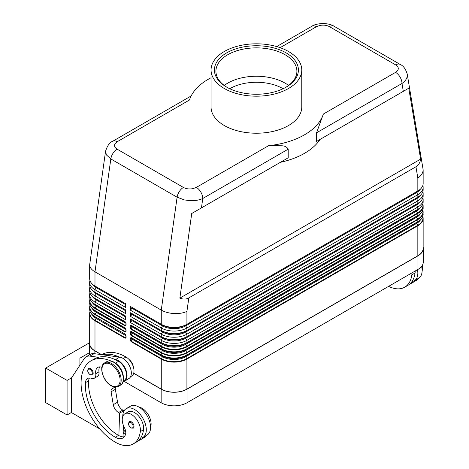 <?xml version="1.0" encoding="UTF-8"?>
<svg xmlns="http://www.w3.org/2000/svg" width="469" height="469" viewBox="0 0 469 469"><rect width="100%" height="100%" fill="white"/><g stroke="black" fill="none" stroke-linecap="round" stroke-linejoin="round"><path stroke-width="0.7" d="M229.722 88.723A37.461 21.633 180 0 1 229.916 88.612A37.461 21.633 180 0 1 282.901 88.612A37.461 21.633 180 0 1 283.1 88.723M131.009 327.362L131.138 328.833A0.604 0.352 120 0 0 131.009 329.256L161.266 346.72A18.144 10.476 0 0 0 186.92 346.72L417.838 213.401A0.604 0.352 -120 0 0 417.709 212.979L186.797 346.298A17.963 10.371 180 0 1 161.389 346.298L131.138 328.833L132.235 326.928L131.508 326.506L131.009 327.362L131.009 326.043A0.604 0.352 180 0 1 130.153 326.043L130.153 327.362A0.604 0.352 0 0 0 131.009 327.362M422.862 197.766A18.144 10.476 180 0 1 423.149 199.618A18.144 10.476 180 0 1 417.838 207.028L186.92 340.342A18.144 10.476 180 0 1 161.266 340.342L161.266 342.61A0.604 0.352 120 0 0 161.389 342.886A17.963 10.371 0 0 0 186.797 342.886A0.604 0.352 -120 0 0 186.92 342.61A18.144 10.476 180 0 1 161.266 342.61L131.009 325.14A0.604 0.352 120 0 0 131.138 325.422L131.009 326.043L131.508 326.33A0.604 0.492 120 0 1 132.235 326.055L162.491 343.519A16.409 9.474 0 0 0 185.695 343.519L416.613 210.2A16.409 9.474 0 0 0 416.63 210.194A0.756 0.434 -120 0 0 416.454 210.546A0.756 0.434 -120 0 0 416.613 211.073A16.409 9.474 0 0 0 420.505 207.491M186.797 342.886L417.709 209.567A0.604 0.352 -120 0 0 417.838 209.291L186.92 342.61L186.92 340.342L185.695 338.219L416.613 204.906A16.409 9.474 0 0 0 420.441 201.424M131.009 333.535L131.138 335.007A0.604 0.352 120 0 0 131.009 335.429L161.266 352.893A18.144 10.476 0 0 0 186.92 352.893A0.604 0.352 -120 0 0 186.797 352.471A17.963 10.371 180 0 1 161.389 352.471L131.138 335.007L132.235 333.101L131.508 332.679L131.009 333.535L131.009 332.216A0.604 0.352 180 0 1 130.153 332.216L130.153 333.535A0.604 0.352 0 0 0 131.009 333.535M186.797 349.059L185.695 349.692L186.797 349.059A17.963 10.371 0 0 1 161.389 349.059A0.604 0.352 120 0 1 161.266 348.778L161.266 346.72A0.604 0.352 -60 0 1 161.389 346.298L162.491 344.393L132.235 326.928A0.756 0.434 120 0 0 132.235 326.055L162.491 343.519A0.756 0.434 -60 0 1 162.643 343.865A0.756 0.434 -60 0 1 162.491 344.393A16.409 9.474 0 0 0 185.695 344.393L186.797 346.298A0.604 0.352 -120 0 1 186.92 346.72L186.92 348.778A0.604 0.352 60 0 1 186.797 349.059L417.709 215.74A0.604 0.352 -120 0 0 417.838 215.464L186.92 348.778A18.144 10.476 180 0 1 161.266 348.778L131.009 331.313A0.604 0.352 120 0 0 131.138 331.589L131.009 332.216L131.508 332.503A0.604 0.492 120 0 1 132.235 332.228L162.491 349.692A16.409 9.474 0 0 0 185.695 349.692L416.613 216.373A16.409 9.474 0 0 0 416.63 216.361L416.613 216.373A0.756 0.434 -120 0 0 416.454 216.719A0.756 0.434 -120 0 0 416.613 217.247A16.409 9.474 0 0 0 420.505 213.665M131.009 339.708L131.138 341.18A0.604 0.352 120 0 0 131.009 341.596L161.266 359.066A0.604 0.352 -60 0 1 161.389 358.644L131.138 341.18L132.235 339.269L131.508 338.853L131.009 339.708L131.009 338.389A0.604 0.352 180 0 1 130.153 338.389L130.153 339.708A0.604 0.352 0 0 0 131.009 339.708M416.613 216.373L185.695 349.692A0.756 0.434 -120 0 0 185.536 350.038A0.756 0.434 -120 0 0 185.695 350.566A16.409 9.474 0 0 1 162.491 350.566L132.235 333.101A0.756 0.434 120 0 0 132.235 332.228L162.491 349.692A0.756 0.434 -60 0 1 162.643 350.038A0.756 0.434 -60 0 1 162.491 350.566L161.389 352.471A0.604 0.352 -60 0 0 161.266 352.893L161.266 354.951A0.604 0.352 120 0 0 161.389 355.232A17.963 10.371 0 0 0 186.797 355.232A0.604 0.352 -120 0 0 186.92 354.951A18.144 10.476 180 0 1 161.266 354.951L131.009 337.487A0.604 0.352 120 0 0 131.138 337.762L131.009 338.389L131.508 338.677A0.604 0.492 120 0 1 132.235 338.401L162.491 355.865A16.409 9.474 0 0 0 185.695 355.865L416.613 222.546A16.409 9.474 0 0 0 416.63 222.535A0.756 0.434 -120 0 0 416.454 222.892A0.756 0.434 -120 0 0 416.613 223.42A16.409 9.474 0 0 0 420.505 219.838M186.797 355.232L417.709 221.913A0.604 0.352 -120 0 0 417.838 221.638L186.92 354.951L186.92 352.893L417.838 219.574A18.144 10.476 0 0 0 423.149 212.17A18.144 10.476 0 0 0 422.809 210.147M125.915 323.452L125.915 324.771A0.604 0.352 0 0 0 126.091 325.017L126.091 323.698A0.604 0.352 180 0 1 125.915 323.452L125.358 322.086A0.604 0.352 -60 0 1 125.235 321.81L94.984 304.34L94.984 302.077A18.144 10.476 180 0 1 89.667 294.673A18.144 10.476 180 0 1 89.954 292.82M125.915 324.542L125.358 325.498L125.968 324.911M125.751 322.514L96.209 305.255A0.756 0.434 -60 0 1 96.362 305.6A0.756 0.434 -60 0 1 96.209 306.128L95.107 308.033A17.963 10.371 180 0 1 90.048 299.14M90.552 300.16A17.963 10.371 0 0 0 95.107 304.616L125.358 322.086M125.915 329.625L125.915 330.944A0.604 0.352 0 0 0 126.091 331.19L126.091 329.871A0.604 0.352 180 0 1 125.915 329.625L125.358 328.259A0.604 0.352 -60 0 1 125.235 327.978L94.984 310.513L94.984 308.455L125.235 325.92L126.091 325.017M125.915 330.715L125.358 331.671L125.968 331.085M125.751 328.687L96.209 311.428A0.756 0.434 -60 0 1 96.362 311.774A0.756 0.434 -60 0 1 96.209 312.301L95.107 314.207A0.604 0.352 120 0 0 94.984 314.629L125.235 332.093L126.091 331.19M90.552 306.333A17.963 10.371 0 0 0 95.107 310.789L125.358 328.259M125.915 336.883L125.358 337.844L125.968 337.258M125.751 334.86L125.358 334.426A0.604 0.352 -60 0 1 125.235 334.151L94.984 316.686A18.144 10.476 180 0 1 89.667 309.276L89.667 307.218A18.144 10.476 0 0 0 94.984 314.629L94.984 316.686A0.604 0.352 -60 0 0 95.107 316.962L96.209 317.595A0.756 0.434 -60 0 1 96.362 317.941A0.756 0.434 -60 0 1 96.209 318.469L95.107 320.374A17.963 10.371 180 0 1 90.048 311.486M125.915 335.798L125.915 337.117A0.604 0.352 0 0 0 126.091 337.363L126.091 336.044A0.604 0.352 180 0 1 125.915 335.798L125.358 334.426M105.578 151.106L106.369 154.864L110.825 158.944L177.106 197.209L161.266 310.103C164.842 312.102 169.116 313.251 174.093 313.55C179.07 313.755 183.344 313.04 186.92 311.398L188.814 297.897C186.187 299.369 183.197 299.451 179.856 298.132L191.727 213.506L288.195 157.813L288.195 149.171C286.969 146.903 284.654 145.771 281.253 145.771L268.585 145.683A68.034 39.279 0 0 0 304.516 134.808A68.034 39.279 0 0 0 323.346 114.067L316.563 132.791L316.563 141.433L408.751 88.207L420.629 159.126C420.095 162.679 418.53 165.229 415.944 166.765L188.814 297.897M183.42 187.442A9.069 5.235 -60 0 0 179.299 191.557A9.069 5.235 -60 0 0 177.106 197.209L184.411 199.923L189.933 200.656C194.911 200.861 199.19 200.14 202.766 198.493A9.069 5.235 -120 0 0 200.884 192.173A9.069 5.235 -120 0 0 196.353 187.383L193.005 188.626C189.388 189.3 186.193 188.907 183.42 187.442L117.139 149.171C114.606 147.577 113.92 145.73 115.093 143.643L117.238 141.708L189.47 100.008A68.034 39.279 0 0 1 208.3 79.261A68.034 39.279 0 0 1 211.056 77.76M191.123 95.987L112.707 141.263A9.069 5.235 60 0 1 117.238 141.708M280.11 47.674L316.469 26.686A9.069 5.235 -120 0 0 311.932 26.241L276.698 46.583M316.469 26.686L319.817 25.449C323.434 24.769 326.623 25.168 329.396 26.627L395.678 64.898C398.216 66.498 398.896 68.339 397.73 70.426L395.578 72.361A9.069 5.235 60 0 1 400.116 77.151A9.069 5.235 60 0 1 401.992 83.47C405.456 81.055 407.227 78.282 407.309 75.151L407.18 73.797M191.727 213.506L288.195 157.813M280.415 162.303A68.034 39.279 0 0 0 304.516 153.328A68.034 39.279 0 0 0 320.069 139.41M316.563 141.433L408.751 88.207M415.944 166.765L417.838 178.079C421.297 175.658 423.067 172.885 423.149 169.755L407.209 73.979C405.621 68.896 403.281 65.713 400.204 64.441A9.069 5.235 -60 0 1 400.215 64.446A9.069 5.235 -60 0 1 400.291 64.493M112.707 141.263C109.787 142.224 107.407 145.542 105.56 151.223L89.667 264.803C89.749 267.43 91.519 269.775 94.984 271.832L110.825 158.944A9.069 5.235 -60 0 1 113.017 153.287A9.069 5.235 -60 0 1 117.139 149.171M101.89 367.291A10.582 6.109 -120 0 0 97.851 367.368A10.582 6.109 -120 0 0 95.764 373.711A7.557 4.362 60 0 1 94.269 378.243A7.557 4.362 60 0 1 91.502 378.342A10.582 6.109 -120 0 0 87.627 378.483A10.582 6.109 -120 0 0 85.464 382.634A42.333 24.441 -120 0 0 115.292 437.249A15.119 8.729 -120 0 0 122.855 437.999A15.119 8.729 -120 0 0 125.581 434.194A7.557 4.362 -120 0 0 124.473 427.828A12.851 7.422 60 0 1 122.333 418.219A12.851 7.422 60 0 1 124.906 413.775A12.851 7.422 60 0 1 135.394 417.867A12.851 7.422 60 0 1 140.325 431.586A35.761 20.648 60 0 1 133.173 443.955A35.761 20.648 60 0 1 115.292 442.185A48.377 27.935 60 0 1 83.687 399.553A48.377 27.935 60 0 1 91.103 360.784A48.377 27.935 60 0 1 111.012 361.019M91.103 360.784L94.31 358.932A48.377 27.935 60 0 1 98.373 357.272A48.377 27.935 60 0 1 115.075 359.547A48.377 27.935 60 0 1 118.499 361.329A11.338 6.548 60 0 1 124.789 368.47A11.338 6.548 60 0 1 124.174 380.406L123.3 380.91M116.494 363.979A11.338 6.548 60 0 1 121.582 370.322A11.338 6.548 60 0 1 123.224 375.634M129.075 359.512A7.557 4.362 60 0 1 133.384 366.969M101.691 354.67L101.796 354.611A48.377 27.935 60 0 1 125.985 357.009A11.338 6.548 60 0 1 132.27 364.149A11.338 6.548 60 0 1 131.654 376.085L130.552 376.724M122.778 416.419A16.632 9.603 60 0 1 122.778 416.261A16.632 9.603 60 0 1 126.22 408.651A16.632 9.603 60 0 1 139.035 413.107A16.632 9.603 60 0 1 146.299 429.839A16.632 9.603 60 0 1 142.852 437.454A16.632 9.603 60 0 1 140.524 438.193A35.761 20.648 60 0 1 136.379 442.103L133.173 443.955M142.852 437.454L147.131 434.986A16.632 9.603 -120 0 0 150.572 427.37A16.632 9.603 -120 0 0 143.315 410.633A16.632 9.603 -120 0 0 130.499 406.177L126.22 408.651M134.005 426.444A3.781 2.181 60 0 1 133.219 428.179L131.027 428.021C128.406 425.764 127.873 423.63 129.438 421.631A3.781 2.181 60 0 1 131.332 421.819A3.781 2.181 60 0 1 134.005 426.444M93.167 373.242A3.781 2.181 60 0 1 92.381 374.971L90.189 374.813C87.568 372.556 87.041 370.428 88.6 368.429A3.781 2.181 60 0 1 90.494 368.611A3.781 2.181 60 0 1 93.167 373.242M422.475 265.091A12.851 7.422 60 0 1 422.557 268.643A35.761 20.648 60 0 1 422.106 271.088M411.946 272.888A12.851 7.422 60 0 1 411.864 274.816A35.761 20.648 60 0 1 404.712 287.186A35.761 20.648 60 0 1 388.608 286.366M415.153 271.035A12.851 7.422 60 0 1 415.071 272.964A35.761 20.648 60 0 1 412.069 281.423A16.632 9.603 -120 0 0 414.391 280.685A16.632 9.603 -120 0 0 417.838 273.069A16.632 9.603 -120 0 0 417.504 269.681M421.613 266.392A16.632 9.603 60 0 1 422.112 270.601A16.632 9.603 60 0 1 418.67 278.211L414.391 280.685M288.482 88.518A45.358 26.188 180 0 1 239.049 94.193A45.358 26.188 180 0 1 211.056 70.004A45.358 26.188 180 0 1 224.34 51.484A45.358 26.188 180 0 1 273.767 45.81A45.358 26.188 180 0 1 301.766 70.004A45.358 26.188 180 0 1 288.482 88.518M301.766 70.004L301.766 107.038A45.358 26.188 180 0 1 288.482 125.551A45.358 26.188 180 0 1 239.049 131.226A45.358 26.188 180 0 1 211.056 107.038L211.056 70.004M226.709 52.856A41.999 24.247 180 0 1 286.108 52.856A41.999 24.247 180 0 1 286.108 87.146L286.108 87.146A41.999 24.247 180 0 1 226.709 87.146A41.999 24.247 180 0 1 226.709 52.856M227.254 87.457A40.486 23.374 180 0 1 215.922 71.235A40.486 23.374 180 0 1 227.782 54.709A40.486 23.374 180 0 1 271.903 49.638A40.486 23.374 180 0 1 296.895 71.235A40.486 23.374 180 0 1 285.562 87.457M224.241 85.434A40.486 23.374 180 0 1 227.782 83.101A40.486 23.374 180 0 1 285.041 83.101A40.486 23.374 180 0 1 288.576 85.434M89.556 342.739L45.698 368.059L67.079 380.4L67.079 414.965L71.464 412.439M71.593 377.797L67.079 380.4M89.515 352.635L79.906 358.181L79.906 365.193M67.079 414.965L45.698 402.625L45.698 368.059M71.464 382.81L71.464 412.562L99.739 428.883M71.358 382.874L71.464 377.996L84.338 358.48A15.119 8.729 60 0 1 86.138 356.757A15.119 8.729 60 0 1 89.884 356.112L98.373 357.272M415.546 280.016A35.761 20.648 60 0 1 412.198 282.866A35.761 20.648 60 0 1 409.929 283.874M412.069 281.423A35.761 20.648 60 0 1 407.924 285.334L404.712 287.186M418.753 278.164A35.761 20.648 60 0 1 415.405 281.013L412.198 282.866M161.266 389.106L161.266 359.066A18.144 10.476 0 0 0 186.92 359.066L417.838 225.747A18.144 10.476 0 0 0 423.149 218.343L423.149 248.382A18.144 10.476 180 0 1 417.838 255.787L186.92 389.106A18.144 10.476 180 0 1 161.266 389.106L133.712 373.195M423.149 247.022A18.291 10.564 180 0 1 423.302 248.382A18.291 10.564 180 0 1 417.943 255.845L187.025 389.164A18.291 10.564 180 0 1 161.154 389.164L133.683 373.306M122.884 382.282L128.934 378.53A12.094 6.982 -120 0 0 129.913 366.793A12.094 6.982 -120 0 0 119.724 357.132L94.163 353.644A15.119 8.729 -120 0 0 90.417 354.283L86.138 356.757M123.828 411.254L123.845 410.709L122.778 410.088A7.557 4.362 60 0 1 117.555 402.209L115.368 389.317A4.538 2.621 60 0 1 115.597 387.089M123.042 436.85L123.394 425.43M115.075 359.547L115.45 359.6A12.094 6.982 60 0 1 125.633 369.261A12.094 6.982 60 0 1 124.66 380.998L122.978 382.042M114.905 387.048L111.915 388.907A4.538 2.621 -120 0 0 111.089 391.785L113.275 404.683A7.557 4.362 -120 0 0 118.499 412.562L119.572 413.177L123.845 410.709M119.572 413.177L118.88 435.607A15.119 8.729 -120 0 0 124.285 436.774M89.479 377.985A10.582 6.109 -120 0 0 88.67 380.781A42.333 24.441 -120 0 0 118.499 435.396A15.119 8.729 -120 0 0 118.88 435.607M99.704 366.875A10.582 6.109 -120 0 0 98.971 371.858A7.557 4.362 60 0 1 97.476 376.396L94.269 378.243M102.647 354.804A48.377 27.935 60 0 1 119.349 357.079M144.006 436.786A35.761 20.648 60 0 1 140.659 439.635A35.761 20.648 60 0 1 138.39 440.649M123.154 433.139A15.119 8.729 -120 0 0 125.604 434.118M124.906 413.775L128.113 411.923A12.851 7.422 60 0 1 138.601 416.015A12.851 7.422 60 0 1 143.532 429.739A35.761 20.648 60 0 1 140.524 438.193M123.271 429.37A42.333 24.441 -120 0 0 125.581 430.841M138.947 407.08A12.851 7.422 60 0 1 151.018 425.418A35.761 20.648 60 0 1 150.567 427.863M147.213 434.933A35.761 20.648 60 0 1 143.866 437.782L140.659 439.635M101.322 354.623L94.873 350.9A18.291 10.564 180 0 1 89.515 343.431A18.291 10.564 180 0 1 89.667 342.077M124.25 381.438L161.154 402.748A18.291 10.564 0 0 0 187.025 402.748L417.943 269.429A18.291 10.564 0 0 0 423.302 261.96L423.302 248.382M422.862 185.425A18.144 10.476 180 0 1 423.149 187.278A18.144 10.476 180 0 1 417.838 194.682L186.92 328.001A18.144 10.476 180 0 1 161.266 328.001L130.581 310.285L130.581 306.585L161.266 324.296L161.266 310.103L94.984 271.832L94.984 286.031L125.663 303.742L125.663 307.447L94.984 289.731A18.144 10.476 180 0 1 89.667 282.326A18.144 10.476 180 0 1 89.954 280.474M179.856 298.132L420.629 159.126M423.149 169.755L423.149 183.572A18.144 10.476 0 0 1 417.838 190.977L186.92 324.296A18.144 10.476 0 0 1 161.266 324.296L162.491 325.005A0.756 0.434 -60 0 1 162.643 325.351A0.756 0.434 -60 0 1 162.491 325.879L161.266 328.001L161.266 330.469L162.491 331.178A0.756 0.434 -60 0 1 162.643 331.524A0.756 0.434 -60 0 1 162.491 332.046L161.266 334.174L161.266 336.642L162.491 337.346A0.756 0.434 -60 0 1 162.643 337.692A0.756 0.434 -60 0 1 162.491 338.219L161.266 340.342L130.581 322.631L130.581 318.926L161.266 336.642A18.144 10.476 0 0 0 186.92 336.642L417.838 203.323A18.144 10.476 0 0 0 423.149 195.919L423.149 193.445A18.144 10.476 180 0 1 417.838 200.855L186.92 334.174A18.144 10.476 180 0 1 161.266 334.174L130.581 316.458L130.581 312.753L161.266 330.469A18.144 10.476 0 0 0 186.92 330.469L417.838 197.15A18.144 10.476 0 0 0 423.149 189.746L423.149 187.278M89.667 282.326L89.667 284.794A18.144 10.476 0 0 0 94.984 292.199L125.663 309.915L125.663 313.62L94.984 295.904A18.144 10.476 180 0 1 89.667 288.499A18.144 10.476 180 0 1 89.954 286.647M89.667 288.499L89.667 290.968A18.144 10.476 0 0 0 94.984 298.372L125.663 316.088L125.663 319.788L94.984 302.077L96.209 299.955A16.409 9.474 180 0 1 92.375 296.472M101.603 354.658L94.984 350.835A18.144 10.476 180 0 1 89.667 343.431L89.667 313.392A18.144 10.476 0 0 0 94.984 320.796A0.604 0.352 -60 0 1 95.107 320.374L125.358 337.844A0.604 0.352 -60 0 0 125.235 338.266L126.091 337.363M89.667 264.803L89.667 278.621A18.144 10.476 0 0 0 94.984 286.031L96.209 286.735A0.756 0.434 -60 0 1 96.362 287.081A0.756 0.434 -60 0 1 96.209 287.608L94.984 289.731L94.984 292.199L96.209 292.908A0.756 0.434 -60 0 1 96.362 293.254A0.756 0.434 -60 0 1 96.209 293.782L94.984 295.904L94.984 298.372L96.209 299.081A0.756 0.434 -60 0 1 96.362 299.427A0.756 0.434 -60 0 1 96.209 299.955L125.663 316.962M130.581 306.585L162.491 325.005A16.409 9.474 0 0 0 185.695 325.005L416.613 191.686A16.409 9.474 0 0 0 416.63 191.674A0.756 0.434 -120 0 0 416.454 192.032A0.756 0.434 -120 0 0 416.613 192.56A16.409 9.474 0 0 0 420.441 189.077M131.807 307.289A0.756 0.434 -60 0 1 131.807 308.162L130.581 310.285M130.581 312.753L162.491 331.178A16.409 9.474 0 0 0 185.695 331.178L416.613 197.859A16.409 9.474 0 0 0 416.63 197.848A0.756 0.434 -120 0 0 416.454 198.205A0.756 0.434 -120 0 0 416.613 198.733A16.409 9.474 0 0 0 420.441 195.251M422.862 191.598A18.144 10.476 180 0 1 423.149 193.445M131.807 313.462A0.756 0.434 -60 0 1 131.807 314.336L130.581 316.458M130.581 318.926L162.491 337.346A16.409 9.474 0 0 0 185.695 337.346L416.613 204.033A16.409 9.474 0 0 0 416.63 204.021L416.613 204.033A0.756 0.434 -120 0 0 416.454 204.378A0.756 0.434 -120 0 0 416.613 204.906L417.838 207.028L417.838 209.291A18.144 10.476 180 0 0 423.149 201.881L423.149 199.618M131.807 319.635A0.756 0.434 -60 0 1 131.807 320.509L130.581 322.631M162.643 356.211A0.756 0.434 -60 0 1 162.491 356.739A16.409 9.474 0 0 0 185.695 356.739L416.613 223.42L417.709 225.325L186.797 358.644A17.963 10.371 180 0 1 161.389 358.644L162.491 356.739L132.235 339.269A0.756 0.434 120 0 0 132.235 338.401L162.491 355.865A0.756 0.434 -60 0 1 162.643 356.211M416.63 222.535L185.695 355.865A0.756 0.434 -120 0 0 185.536 356.211A0.756 0.434 -120 0 0 185.695 356.739L186.797 358.644A0.604 0.352 -120 0 1 186.92 359.066L186.92 389.106M416.63 210.194L185.695 343.519A0.756 0.434 -120 0 0 185.536 343.865A0.756 0.434 -120 0 0 185.695 344.393L416.613 211.073L417.709 212.979A17.963 10.371 180 0 0 422.768 204.091M131.807 320.509L162.491 338.219A16.409 9.474 0 0 0 185.695 338.219A0.756 0.434 -120 0 1 185.536 337.692A0.756 0.434 -120 0 1 185.695 337.346L416.613 204.033M131.807 314.336L162.491 332.046A16.409 9.474 0 0 0 185.695 332.046L416.613 198.733L417.838 200.855L417.838 203.323M416.63 197.848L185.695 331.178A0.756 0.434 -120 0 0 185.536 331.524A0.756 0.434 -120 0 0 185.695 332.046L186.92 334.174L186.92 336.642M131.807 308.162L162.491 325.879A16.409 9.474 0 0 0 185.695 325.879L416.613 192.56L417.838 194.682L417.838 197.15M416.63 191.674L185.695 325.005A0.756 0.434 -120 0 0 185.536 325.351A0.756 0.434 -120 0 0 185.695 325.879L186.92 328.001L186.92 330.469M90.552 312.506A17.963 10.371 0 0 0 95.107 316.962L96.209 317.595A16.409 9.474 180 0 1 96.186 317.589M96.192 311.416L95.107 310.789C91.566 308.69 89.755 306.128 89.667 303.109A18.144 10.476 180 0 0 94.984 310.513A0.604 0.352 -60 0 0 95.107 310.789L96.209 311.428A16.409 9.474 180 0 1 96.186 311.416M96.192 305.243L95.107 304.616C91.566 302.517 89.755 299.955 89.667 296.936A18.144 10.476 180 0 0 94.984 304.34A0.604 0.352 -60 0 0 95.107 304.616L96.209 305.255A16.409 9.474 180 0 1 96.186 305.243M125.663 316.088L96.209 299.081A16.409 9.474 180 0 1 96.186 299.07L94.984 298.372M125.663 309.915L96.209 292.908A16.409 9.474 180 0 1 96.186 292.896L94.984 292.199M125.663 303.742L96.209 286.735A16.409 9.474 180 0 1 96.186 286.723L94.984 286.031M395.678 64.898A9.069 5.235 -60 0 1 399.799 64.247A9.069 5.235 -60 0 1 400.204 64.441M329.396 26.627A9.069 5.235 -60 0 1 333.518 25.983A9.069 5.235 -60 0 1 333.922 26.176A9.069 5.235 -60 0 1 333.934 26.182C331.73 24.658 328.06 23.749 322.906 23.45C317.396 23.866 313.738 24.798 311.932 26.241M422.768 210.259A17.963 10.371 180 0 1 417.709 219.152A0.604 0.352 60 0 1 417.838 219.574L417.838 221.638A18.144 10.476 180 0 0 423.149 214.227L422.821 210.112M417.709 219.152L186.797 352.471L185.695 350.566L416.613 217.247L417.709 219.152M417.838 255.787L417.838 225.747A0.604 0.352 -120 0 0 417.709 225.325A17.963 10.371 180 0 0 422.768 216.432M125.235 325.92A0.604 0.352 -60 0 1 125.358 325.498L95.107 308.033A0.604 0.352 -60 0 0 94.984 308.455A18.144 10.476 0 0 1 89.667 301.045A18.144 10.476 0 0 1 90.013 299.023M125.235 332.093A0.604 0.352 -60 0 1 125.358 331.671L95.107 314.207A17.963 10.371 180 0 1 90.048 305.313M201.447 207.896L202.766 198.493L288.195 149.171M316.563 132.791L401.992 83.47L403.311 91.349M113.691 362.256A13.607 7.856 60 0 1 122.579 374.244A13.607 7.856 60 0 1 120.492 385.149C126.906 382.141 122.321 366.524 114.067 362.22C111.341 360.684 108.943 360.473 106.885 361.581A13.607 7.856 60 0 1 113.691 362.256M118.358 386.386C116.3 387.494 113.903 387.283 111.176 385.747C102.922 381.444 98.338 365.826 104.751 362.818A13.607 7.856 60 0 1 111.552 363.493A13.607 7.856 60 0 1 120.439 375.481A13.607 7.856 60 0 1 118.358 386.386L120.492 385.149M111.018 364.413A12.851 7.422 60 0 1 120.105 380.154A12.851 7.422 60 0 1 111.018 385.401A12.851 7.422 60 0 1 101.931 369.66A12.851 7.422 60 0 1 111.018 364.413M118.499 361.329L115.421 363.112M125.985 357.009L123.294 358.562M133.149 426.444A3.177 1.835 -120 0 0 130.904 422.557A3.177 1.835 -120 0 0 128.658 423.853A3.177 1.835 -120 0 0 130.904 427.74A3.177 1.835 -120 0 0 133.149 426.444M92.311 373.242A3.177 1.835 -120 0 0 90.066 369.355A3.177 1.835 -120 0 0 87.82 370.651A3.177 1.835 -120 0 0 90.066 374.538A3.177 1.835 -120 0 0 92.311 373.242M422.03 268.948L422.557 268.643M411.864 274.816L415.071 272.964M89.884 356.112L94.163 353.644M115.45 359.6L119.724 357.132M118.499 412.562L122.778 410.088M113.275 404.683L117.555 402.209M111.089 391.785L115.368 389.317M111.915 388.907L115.098 387.066M124.66 380.998L128.934 378.53M125.663 431.263L123.171 432.699M151.018 425.418L150.49 425.717M98.971 371.858L95.764 373.711M88.67 380.781L85.464 382.634M118.499 435.396L115.292 437.249M143.532 429.739L140.325 431.586M94.873 353.743L94.873 350.9M161.154 402.748L161.154 389.164M268.585 145.683L196.353 187.383M395.578 72.361L323.346 114.067M126.091 336.044L125.235 334.151M96.192 317.589L95.107 316.962C91.566 314.863 89.755 312.301 89.667 309.276M90.013 311.369A18.144 10.476 0 0 0 89.667 313.392L90.001 311.334M94.984 350.835L94.984 320.796L125.235 338.266M130.153 339.708L131.009 341.596M131.009 337.487L130.153 338.389M130.153 333.535L131.009 335.429M131.009 331.313L130.153 332.216M130.153 327.362L131.009 329.256M131.009 325.14L130.153 326.043M126.091 323.698L125.235 321.81M126.091 329.871L125.235 327.978M90.013 305.196A18.144 10.476 0 0 0 89.667 307.218L90.001 305.161M125.903 329.443L96.209 312.301A16.409 9.474 180 0 1 92.311 308.713M125.903 323.27L96.209 306.128A16.409 9.474 180 0 1 92.311 302.54M125.663 304.616L96.209 287.608A16.409 9.474 180 0 1 92.375 284.126M125.663 310.789L96.209 293.782A16.409 9.474 180 0 1 92.375 290.299M125.903 335.616L96.209 318.469A16.409 9.474 180 0 1 92.311 314.887M422.821 216.285L423.149 218.343A18.144 10.476 0 0 0 422.809 216.315M423.149 214.227C423.067 217.253 421.256 219.809 417.709 221.913L417.709 221.913A17.963 10.371 0 0 0 422.27 217.458M422.821 203.939L423.149 205.997A18.144 10.476 0 0 1 417.838 213.401L417.838 215.464A18.144 10.476 180 0 0 423.149 208.054C423.067 211.079 421.256 213.641 417.709 215.74A17.963 10.371 0 0 0 422.27 211.285M423.149 208.054L423.149 205.997A18.144 10.476 0 0 0 422.809 203.974M423.149 201.881C423.067 204.906 421.256 207.468 417.709 209.567L417.709 209.567A17.963 10.371 0 0 0 422.27 205.111M186.92 324.296L186.92 311.398M417.838 190.977L417.838 178.079M417.943 269.429L417.943 255.845M187.025 402.748L187.025 389.164M400.215 64.446L333.934 26.182M104.751 362.818L106.885 361.581M125.915 337.117L125.839 337.528M125.915 330.944L125.839 331.354M89.667 303.109L90.001 298.993M125.915 324.771L125.839 325.181M89.667 296.936L89.667 294.673M89.515 354.804L89.515 343.431"/></g></svg>
